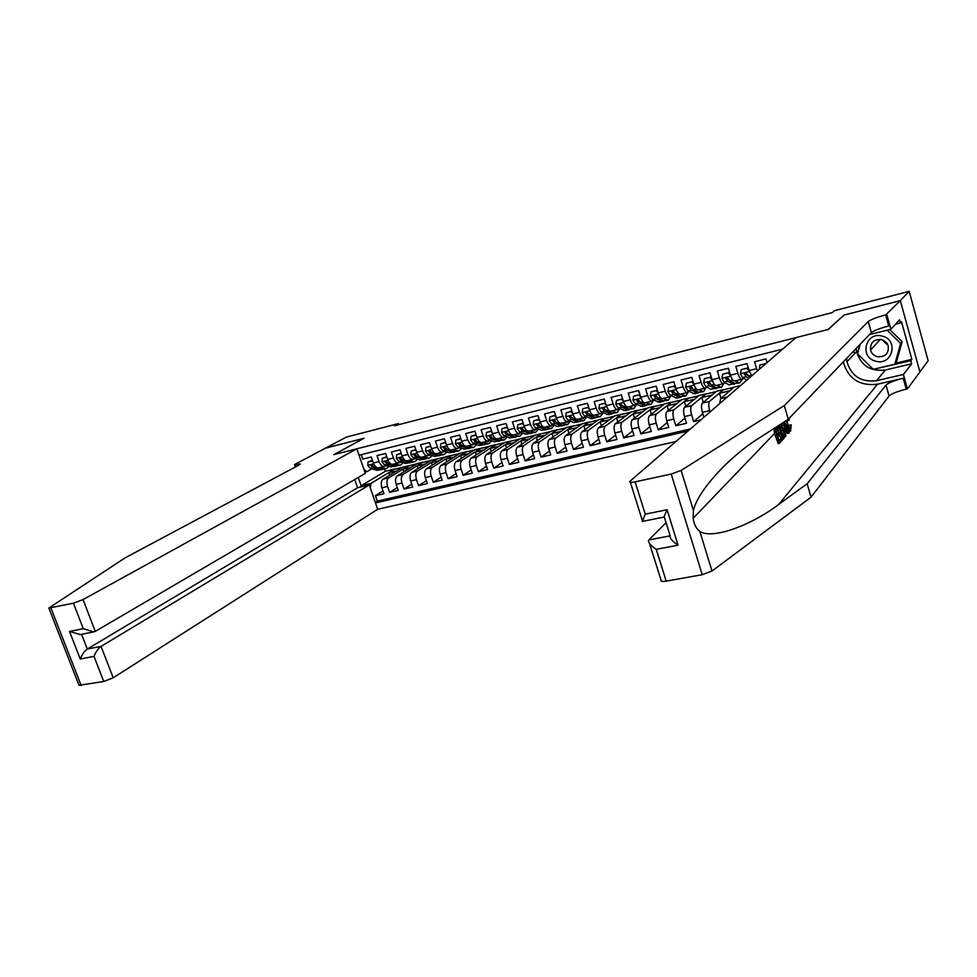 <?xml version="1.0" encoding="UTF-8"?>
<svg xmlns="http://www.w3.org/2000/svg" width="977" height="977" viewBox="0 0 977 977"><rect width="100%" height="100%" fill="white"/><g stroke="black" fill="none" stroke-linecap="round" stroke-linejoin="round"><path stroke-width="1.47" d="M354.724 479.524L357.57 487.731L369.294 484.946L377.696 509.261L675.852 441.531M919.894 371.895L928.15 360.733L909.184 291.341L834.492 310.686L832.355 312.567L394.525 425.752L398.445 423.603L346.383 437.085L325.524 448.15L364.055 438.258L333.975 454.598L828.056 329.493L843.737 315.302M767.03 362.614L765.956 358.913L754.586 361.746L756.638 368.708L749.115 370.564L751.728 375.852M749.115 370.564L747.063 363.615L735.84 366.399L737.891 373.324L730.466 375.144C731.736 379.064 733.092 381.018 734.509 381.03L741.922 379.223C740.505 379.21 739.162 377.244 737.891 373.324M730.466 375.144L728.415 368.244L717.338 371.004L719.39 377.867L712.05 379.674C713.332 383.558 714.7 385.5 716.165 385.5L723.468 383.717C722.027 383.717 720.66 381.763 719.39 377.867M712.05 379.674L709.998 372.823L699.068 375.534L701.12 382.361L693.878 384.144C695.16 388.003 696.552 389.921 698.042 389.908L705.26 388.15C703.782 388.162 702.402 386.233 701.12 382.361M693.878 384.144L691.814 377.342L681.018 380.029L683.082 386.794L675.925 388.553C677.22 392.388 678.624 394.293 680.151 394.268L687.283 392.534C685.769 392.546 684.364 390.641 683.082 386.794M675.925 388.553L673.874 381.799L663.212 384.45L665.276 391.179L658.205 392.913C659.499 396.723 660.928 398.604 662.491 398.567L669.526 396.857C667.975 396.882 666.558 394.989 665.276 391.179M658.205 392.913L656.153 386.208L645.626 388.822L647.678 395.502L640.704 397.224C641.999 400.997 643.452 402.866 645.04 402.817L652.001 401.12C650.413 401.168 648.972 399.288 647.678 395.502M640.704 397.224L638.64 390.556L628.248 393.133L630.312 399.776L623.424 401.474C624.718 405.223 626.184 407.067 627.808 407.018L634.684 405.345C633.059 405.394 631.606 403.538 630.312 399.776M623.424 401.474L621.36 394.855L611.089 397.395L613.153 403.99L606.351 405.663C607.657 409.387 609.135 411.219 610.796 411.158L617.574 409.51C615.925 409.571 614.46 407.727 613.153 403.99M606.351 405.663L604.287 399.092L594.15 401.608L596.214 408.166L589.485 409.815C590.792 413.515 592.282 415.323 593.979 415.262L600.672 413.625C598.999 413.698 597.509 411.867 596.214 408.166M589.485 409.815L587.421 403.281L577.407 405.773L579.471 412.282L572.827 413.918C574.134 417.582 575.648 419.377 577.37 419.304L583.99 417.692C582.28 417.765 580.778 415.97 579.471 412.282M572.827 413.918L570.763 407.421L560.871 409.876L562.935 416.349L556.377 417.961C557.684 421.612 559.21 423.383 560.957 423.297L567.49 421.71C565.756 421.795 564.242 420.012 562.935 416.349M556.377 417.961L554.313 411.512L544.531 413.943L546.595 420.366L540.11 421.954C541.429 425.581 542.968 427.352 544.739 427.242L551.199 425.679C549.44 425.764 547.902 423.994 546.595 420.366M540.11 421.954L538.046 415.555L528.386 417.948L530.45 424.336L524.051 425.911C525.357 429.514 526.921 431.26 528.716 431.15L535.103 429.599C533.32 429.697 531.769 427.95 530.45 424.336M524.051 425.911L521.987 419.548L512.437 421.917L514.5 428.256L508.174 429.819C509.493 433.385 511.056 435.119 512.888 435.009L519.202 433.47C517.383 433.58 515.819 431.846 514.5 428.256M508.174 429.819L506.11 423.493L496.682 425.838L498.746 432.139L492.493 433.666C493.8 437.22 495.388 438.942 497.244 438.82L503.473 437.293C501.641 437.415 500.053 435.693 498.746 432.139M492.493 433.666L490.43 427.389L481.099 429.709L483.163 435.962L476.984 437.488C478.303 441.018 479.902 442.715 481.771 442.581L487.938 441.079C486.07 441.213 484.482 439.503 483.163 435.962M476.984 437.488L474.92 431.236L465.711 433.532L467.775 439.748L461.669 441.25C462.988 444.755 464.588 446.44 466.493 446.306L472.587 444.816C470.694 444.962 469.094 443.265 467.775 439.748M461.669 441.25L459.605 435.046L450.495 437.305L452.559 443.497L446.526 444.975C447.845 448.467 449.457 450.128 451.386 449.982L457.407 448.516C455.49 448.663 453.878 446.99 452.559 443.497M446.526 444.975L444.462 438.807L435.449 441.042L437.513 447.185L431.553 448.663C432.872 452.119 434.509 453.78 436.45 453.621L442.398 452.168C440.468 452.327 438.844 450.666 437.513 447.185M431.553 448.663L429.489 442.532L420.586 444.743L422.65 450.849L416.752 452.302C418.071 455.734 419.719 457.383 421.685 457.212L427.572 455.783C425.618 455.941 423.969 454.293 422.65 450.849M416.752 452.302L414.688 446.208L405.895 448.394L407.959 454.464L402.121 455.893C403.44 459.312 405.101 460.936 407.091 460.778L412.905 459.361C410.926 459.52 409.278 457.895 407.959 454.464M402.121 455.893L400.057 449.847L391.362 452.009L393.426 458.03L387.661 459.459C388.98 462.854 390.653 464.466 392.656 464.283L398.408 462.89C396.406 463.061 394.745 461.437 393.426 458.03M387.661 459.459L385.597 453.438L377 455.575L379.052 461.571C380.383 464.954 382.056 466.554 384.071 466.383L385.976 465.37M403.806 471.842L402.976 469.4L408.972 465.748L403.33 466.945L383.021 479.218C381.115 480.855 380.737 483.7 381.897 487.779L383.937 493.715L375.424 495.693L383.008 491.004M408.923 465.589L388.712 477.863C386.819 479.499 386.44 482.345 387.6 486.436L389.64 492.384L397.285 487.596M389.64 492.384L398.25 490.381L396.198 484.409C395.05 480.318 395.404 477.448 397.285 475.823L417.362 463.55L423.004 462.182L403.037 474.443L397.285 475.823M432.322 465.137L431.443 462.548L437.305 458.909L431.541 460.13L411.72 472.38C409.864 474.004 409.51 476.886 410.67 481.002L412.709 487.01L404.014 489.037L411.744 484.152M446.819 461.73L445.927 459.068L451.704 455.429L445.878 456.662L426.302 468.899C424.482 470.523 424.14 473.418 425.3 477.558L427.352 483.603L418.547 485.654L426.351 480.66M461.486 458.298L460.57 455.538L466.273 451.911L460.375 453.169L441.067 465.382C439.259 467.006 438.942 469.913 440.102 474.077L442.154 480.159L433.251 482.235L441.128 477.13M476.312 454.83L475.372 451.985L481.002 448.358L475.03 449.628L455.99 461.816C454.22 463.44 453.914 466.359 455.074 470.56L457.126 476.678L448.125 478.767L456.076 473.552M491.321 451.313L490.356 448.382L495.889 444.767L489.856 446.049L471.097 458.213C469.339 459.837 469.058 462.768 470.23 466.994L472.27 473.149L463.159 475.274L471.207 469.925M506.489 447.771L505.5 444.73L510.947 441.128L504.853 442.422L486.375 454.561C484.653 456.198 484.372 459.141 485.545 463.391L487.596 469.583L478.376 471.732L486.497 466.261M521.84 444.193L520.826 441.042L526.188 437.452L520.02 438.758L501.824 450.873C500.139 452.51 499.882 455.465 501.054 459.74L503.106 465.968L493.776 468.142L501.97 462.548M537.374 440.566L536.324 437.317L541.6 433.727L535.359 435.058L517.468 447.148C515.807 448.785 515.563 451.74 516.735 456.051L518.787 462.316L509.359 464.515L517.639 458.775M553.08 436.914L552.005 433.544L557.134 429.795L550.869 431.309L533.295 443.375C531.659 444.999 531.427 447.979 532.612 452.314L534.663 458.628L525.113 460.851L533.479 454.964M568.98 433.226L567.869 429.733L572.901 425.984L566.575 427.523L549.306 439.552C547.706 441.189 547.499 444.181 548.683 448.528L550.723 454.891L541.063 457.138L549.514 451.105M585.064 429.489L583.916 425.862L588.85 422.137L582.451 423.688L565.512 435.681C563.937 437.317 563.753 440.322 564.938 444.706L566.99 451.105L557.208 453.377L565.732 447.185M601.356 425.728L600.159 421.966L604.995 418.241L598.522 419.805L581.913 431.773C580.375 433.409 580.204 436.426 581.388 440.835L583.44 447.271L573.548 449.579L582.145 443.216M617.83 421.917L616.597 418.009L621.335 414.297L614.777 415.872L598.51 427.816C597.008 429.44 596.849 432.481 598.046 436.914L600.098 443.399L590.084 445.72L598.767 439.186M634.5 418.083L633.23 414.004L637.859 410.303L631.227 411.903L615.315 423.798C613.849 425.435 613.715 428.476 614.912 432.945L616.951 439.467L606.815 441.824L615.583 435.107M651.378 414.199L650.071 409.949L654.59 406.261L647.873 407.885L632.314 419.744C630.886 421.38 630.776 424.433 631.972 428.927L634.024 435.498L623.753 437.891L632.607 430.955M668.463 410.291L667.108 405.858L671.517 402.17L664.714 403.819L649.534 415.64C648.142 417.264 648.044 420.342 649.253 424.861L651.305 431.48L640.912 433.898L649.839 426.754M685.769 406.334L684.364 401.706L688.651 398.042L681.775 399.703L666.973 411.476C665.618 413.1 665.545 416.19 666.754 420.745L668.793 427.401L658.266 429.856L667.279 422.491M703.281 402.353L701.816 397.505L705.992 393.853L699.031 395.526L684.621 407.262C683.302 408.899 683.253 412.001 684.462 416.581L686.501 423.273L675.852 425.764L684.95 418.156M700.765 419.963L693.658 421.612L702.829 413.76M735.107 380.883L739.674 382.96L743.412 378.087M723.468 383.717L724.995 382.593M705.26 388.15L706.811 387.039M687.283 392.534L688.858 391.423M669.526 396.857L671.126 395.758M652.001 401.12L653.613 400.033M634.684 405.345L636.308 404.258M617.574 409.51L619.235 408.435M600.672 413.625L602.357 412.563M583.99 417.692L585.675 416.629M567.49 421.71L569.212 420.647M551.199 425.679L552.933 424.629M535.103 429.599L536.849 428.549M519.202 433.47L520.961 432.432M503.473 437.293L505.256 436.267M487.938 441.079L489.733 440.053M472.587 444.816L474.395 443.802M457.407 448.516L459.239 447.503M442.398 452.168L444.242 451.154M427.572 455.783L429.428 454.769M412.905 459.361L414.773 458.347M398.408 462.89L400.289 461.877M782.577 349.155L359.023 455.221M375.51 502.935L687.869 431.126M740.59 385.488L734.191 387.039L720.599 398.689L719.707 403.562M721.014 398.323L719.499 393.255L723.554 389.603L716.495 391.313L702.5 403C701.217 404.625 701.193 407.751 702.402 412.355L703.892 417.264M723.554 389.603L709.717 401.278L702.5 403M705.992 393.853L691.753 405.565L684.621 407.262M688.651 398.042L674.008 409.803L666.973 411.476M671.517 402.17L656.483 413.979L649.534 415.64M654.59 406.261L639.178 418.107L632.314 419.744M637.859 410.303L622.093 422.186L615.315 423.798M621.335 414.297L605.203 426.216L598.51 427.816M604.995 418.241L588.52 430.198L581.913 431.773M588.85 422.137L572.046 434.13L565.512 435.681M572.901 425.984L555.766 438.014L549.306 439.552M557.134 429.795L539.67 441.848L533.295 443.375M541.539 433.568L523.77 445.646L517.468 447.148M526.127 437.281L508.064 449.396L501.824 450.873M510.898 440.969L492.53 453.096L486.375 454.561M495.84 444.596L477.191 456.76L471.097 458.213M480.94 448.199L462.011 460.375L455.99 461.816M466.212 451.753L447.014 463.953L441.067 465.382M451.655 455.27L432.188 467.495L426.302 468.899M437.256 458.75L417.533 470.987L411.72 472.38M375.424 495.693L377.305 501.116L690.373 428.964M710.035 411.94L709.644 410.658C708.435 406.029 708.447 402.903 709.717 401.278M693.658 421.612L691.618 414.895C690.397 410.303 690.446 407.189 691.753 405.565M675.852 425.764L673.812 419.084C672.603 414.517 672.664 411.427 674.008 409.803M658.266 429.856L656.226 423.224C655.017 418.693 655.103 415.604 656.483 413.979M640.912 433.898L638.86 427.303C637.663 422.809 637.761 419.744 639.178 418.107M623.753 437.891L621.714 431.345C620.505 426.864 620.639 423.823 622.093 422.186M606.815 441.824L604.763 435.327C603.566 430.881 603.713 427.841 605.203 426.216M590.084 445.72L588.032 439.271C586.835 434.85 587.006 431.822 588.52 430.198M573.548 449.579L571.496 443.155C570.299 438.771 570.483 435.754 572.046 434.13M557.208 453.377L555.156 447.002C553.971 442.642 554.179 439.638 555.766 438.014M541.063 457.138L539.023 450.8C537.838 446.465 538.046 443.485 539.67 441.848M525.113 460.851L523.074 454.561C521.889 450.25 522.121 447.271 523.77 445.646M509.359 464.515L507.307 458.262C506.123 453.987 506.379 451.02 508.064 449.396M493.776 468.142L491.724 461.926C490.552 457.676 490.82 454.732 492.53 453.096M478.376 471.732L476.336 465.553C475.164 461.327 475.445 458.384 477.191 456.76M463.159 475.274L461.12 469.131C459.947 464.93 460.24 462.011 462.011 460.375M448.125 478.767L446.074 472.673C444.901 468.496 445.219 465.589 447.014 463.953M433.251 482.235L431.199 476.178C430.039 472.013 430.368 469.119 432.188 467.495M418.547 485.654L416.507 479.634C415.347 475.506 415.689 472.624 417.533 470.987M404.014 489.037L401.962 483.053C400.814 478.95 401.168 476.08 403.037 474.443M361.258 454.671L362.797 459.105L371.297 456.992L373.361 462.976C374.68 466.347 376.353 467.946 378.392 467.763L384.071 466.383M363.871 469.253L366.937 471.683L371.81 468.826M366.937 471.683L364.885 472.184M384.559 469.058L385.329 471.293L361.124 485.74L370.979 483.395L370.344 487.987M385.329 471.293L394.989 468.96L370.979 483.395M843.701 315.156L900.22 300.647L909.184 291.341M398.799 424.641L398.445 423.603M358.254 477.46L361.124 485.74L360.171 487.12M389.774 475.14L388.968 472.77L394.989 468.96M395.05 469.107L402.854 467.226M408.972 465.748L416.886 463.843M417.985 468.508L417.13 465.992L423.004 462.182M423.065 462.353L431.077 460.411M437.305 458.909L445.414 456.955M451.704 455.429L459.923 453.45M466.273 451.911L474.59 449.908M481.002 448.358L489.428 446.33M495.889 444.767L504.425 442.703M510.947 441.128L519.593 439.039M526.188 437.452L534.944 435.339M541.6 433.727L550.466 431.59M557.183 429.965L566.172 427.792M572.949 426.155L582.06 423.957M588.911 422.308L598.132 420.086M605.056 418.412L614.399 416.153M621.384 414.468L630.861 412.184M637.908 410.474L647.507 408.154M654.639 406.444L664.372 404.087M671.565 402.353L681.433 399.972M688.7 398.213L698.702 395.807M706.041 394.024L716.178 391.582M723.603 389.786L733.874 387.307M377.305 501.116L375.315 502.361M388.968 472.77L396.821 470.877M402.976 469.4L410.926 467.482M417.13 465.992L425.19 464.051M431.443 462.548L439.601 460.582M445.927 459.068L454.183 457.077M460.57 455.538L468.936 453.536M475.372 451.985L483.847 449.945M490.356 448.382L498.929 446.318M505.5 444.73L514.195 442.642M520.826 441.042L529.632 438.929M536.324 437.317L545.239 435.168M552.005 433.544L561.042 431.37M567.869 429.733L577.028 427.523M583.916 425.862L593.198 423.639M600.159 421.966L609.563 419.695M616.597 418.009L626.135 415.713M633.23 414.004L642.89 411.683M650.071 409.949L659.866 407.604M667.108 405.858L677.037 403.464M684.364 401.706L694.415 399.288M701.816 397.505L712.025 395.05M719.499 393.255L729.843 390.763M757.419 370.93L756.638 368.708M853.788 350.938L854.582 353.735M372.75 461.205L368.073 461.755L367.779 465.37L370.332 468.41L376.975 470.291L382.679 469.412M379.882 467.397L386.147 468.667L389.151 466.298M383.888 466.42L387.136 465.711M372.445 460.314L368.073 461.755M386.147 468.667L381.335 469.229L374.704 467.348L371.162 464.844L370.991 465.87L373.006 467.751L381.787 469.729M372.738 465.54L370.991 465.87M887.018 343.245L883.403 340.204M882.414 336.149C865.83 331.044 858.807 357.155 875.539 361.136C892.001 366.436 899.39 340.155 882.414 336.149M881.791 339.593C873.914 338.97 870.153 342.463 870.531 350.071C871.496 353.405 873.682 355.616 877.09 356.69C885.382 357.252 889.082 353.515 888.166 345.479L881.791 339.593M887.47 343.953L882.622 339.862M889.766 329.554L902.15 341.669L896.324 362.406L894.822 364.238L873.279 369.318L857.574 353.869L860.151 344.307M887.153 330.202L900.66 343.415L894.822 364.238M902.15 341.669L900.66 343.415M356.813 448.809L83.021 599.597L95.282 631.374L365.288 473.344L356.813 448.809L333.768 454.647L363.847 438.307L325.463 448.162L294.504 464.588L295.359 466.994M377.696 509.261L113.198 677.782L103.745 681.494L94.012 656.373L80.248 658.999L69.538 631.46L83.277 628.663L73.422 603.2L48.85 608.06L125.032 557.891L298.327 465.418L300.281 463.99L294.504 464.588M103.745 681.494L79.027 685.317L48.874 608.134M369.294 484.946L101.071 646.371L113.198 677.782M73.422 603.2L83.021 599.597M357.57 487.731L87.283 649.046L101.071 646.371C98.201 648.472 95.856 651.806 94.012 656.373M80.248 658.999C82.056 654.456 84.401 651.146 87.283 649.046L81.579 634.329M69.538 631.46L80.48 634.562M83.277 628.663L93.621 631.911L95.282 631.374M781.478 438.905L781.942 440.493L779.231 443.411L775.14 429.501L777.79 426.766L778.254 428.353L776.153 430.552L777.411 434.838L779.365 432.774L779.829 434.362L777.875 436.438L779.292 441.25L781.478 438.905L779.023 440.346M779.365 432.774L777.069 433.666M777.79 426.766L774.102 429.733L774.529 433.458L778.193 443.643L779.231 443.411M777.558 426.18L777.594 426.802M777.814 428.818L778.681 432.921M779.316 434.912L781.087 438.991M787.035 420.415L789.172 420.403L788.512 419.023M843.273 361.917C848.183 378.82 859.589 386.245 877.505 384.217L903.224 378.27L906.241 389.176L907.389 388.919L919.919 371.981L900.318 300.623L843.994 315.07L828.362 329.42L795.889 337.639L630.018 481.221C629.164 482.455 630.861 482.675 635.123 481.844L671.211 474.053L681.116 470.425L784.299 405.553L868.272 321.494C871.008 319.467 876.809 317.269 885.675 314.899L900.318 300.623M784.299 405.553L788.305 419.243L759.031 438.136C730.185 455.844 697.663 490.674 693.426 510.495L693.133 518.323C693.988 524.197 696.235 528.594 699.874 531.525C712.685 539.56 751.13 525.431 778.693 504.45L807.149 483.749L886.017 385.048C888.643 382.728 894.382 380.468 903.224 378.27M782.162 423.212L782.284 425.96M784.702 436.414L785.801 436.34L783.432 422.382M785.85 430.759L787.657 433.47L788.683 433.238L787.047 429.477L785.52 431.113L785.801 436.34M666.07 522.695L648.765 539.988L670.161 535.823M807.149 483.749L811.069 497.171L889.07 395.99C891.683 393.621 897.411 391.35 906.241 389.176M885.675 314.899L888.752 325.976C879.886 328.321 874.097 330.519 871.374 332.595L788.305 419.243M635.123 481.844L645.235 514.183L667.071 509.725L678.062 545.178L656.251 549.33L666.204 581.132L702.255 574.696L671.211 474.053M699.874 531.525L712.001 571.008L811.069 497.171M886.823 314.606L890.877 329.273L899.524 319.809L900.391 322.947L895.555 324.156M895.689 363.163L911.871 359.341L901.502 321.714L900.391 322.947M911.871 359.341L910.784 360.708L911.651 363.823L903.383 374.46L907.389 388.919M846.619 358.412L846.974 361.746C851.346 376.169 861.189 382.495 876.516 380.7L903.383 374.46M890.877 329.273L869.469 334.586M712.001 571.008L702.255 574.696M666.204 581.132C661.942 581.767 660.183 581.315 660.928 579.788L649.595 543.664M911.651 363.823L885.418 369.99C870.458 371.785 860.859 365.654 856.621 351.586L856.279 348.337M873.304 369.318L910.784 360.708M859.687 344.796L857.574 353.857M645.235 514.183L642.377 521.425M667.071 509.725L663.871 517.102L642.219 521.462M678.062 545.178C672.286 541.307 669.672 538.254 670.21 535.994L664.275 516.894M656.251 549.33C650.67 545.593 648.093 542.577 648.545 540.281L648.765 539.988M787.035 420.061L787.902 425.007L790.332 429.501L790.601 424.897L788.854 425.288M789.086 418.425L789.172 420.403M790.601 424.897L791.236 424.812L790.564 431.175C789.428 430.857 788.378 428.976 787.401 425.557L786.167 425.825M787.401 425.557L786.4 420.464M784.36 421.783L789.221 432.664L788.683 433.238M784.47 425.19L785.203 429.379L786.436 428.073L783.981 422.406L784.47 425.19M786.436 428.073L785.032 428.39M780.721 424.14L783.615 429.587C784.897 433.959 785.019 436.866 783.957 438.319L782.65 439.735L778.596 425.923L779.658 424.824M782.699 437.586L784.03 434.887L783.09 430.1L780.879 425.838L779.585 426.973L782.699 437.586M782.65 439.735L781.783 439.931M778.596 425.923L777.619 426.143M783.456 436.78L782.528 436.988M784.03 434.887L782.504 435.217L781.246 430.503L783.09 430.1M779.854 427.902L780.33 427.413L781.246 430.503M775.14 429.501L774.102 429.733M387.087 457.773L386.574 457.187L382.276 458.25L381.97 461.877L384.511 464.954L391.093 466.859L396.821 465.98M394.122 463.928L400.338 465.223L403.342 462.793M398.091 462.964L401.376 462.206M386.745 456.784L382.276 458.25M400.338 465.223L395.502 465.785L388.931 463.867L385.39 461.364L385.219 462.377L387.222 464.283L395.917 466.298M387.002 462.084L385.219 462.377M401.584 454.305L400.985 453.633L396.65 454.708L396.332 458.36L398.848 461.449L405.382 463.391L411.122 462.5M408.52 460.423L414.675 461.755L417.692 459.239M412.453 459.471L415.762 458.653M401.205 453.206L396.65 454.708M414.675 461.755L409.839 462.316L403.33 460.362L399.764 457.834L399.605 458.86L401.596 460.778L410.218 462.829M401.425 458.579L399.605 458.86M416.239 450.788L415.579 450.031L411.183 451.118L410.853 454.793L413.356 457.908L419.829 459.886L425.581 458.995M423.09 456.87L429.184 458.237L432.188 455.636M426.961 455.929L430.32 455.05M415.836 449.591L411.183 451.118M429.184 458.237L424.336 458.799L417.887 456.809L414.321 454.268L414.15 455.294L416.129 457.236L424.665 459.324M416.007 455.038L414.15 455.294M431.077 447.234L430.332 446.391L425.887 447.478L425.532 451.191L428.024 454.329L434.435 456.344L440.2 455.441M437.818 453.291L443.851 454.684L446.868 451.997M441.653 452.351L445.036 451.411M430.637 445.939L425.887 447.478M443.851 454.684L438.991 455.233L432.603 453.206L429.037 450.666L428.866 451.692L430.833 453.646L439.284 455.783M430.759 451.459L428.866 451.692M446.074 443.643L445.243 442.703L440.749 443.814L440.383 447.539L442.862 450.702L449.212 452.754L455.001 451.85M452.717 449.664L458.689 451.081L461.694 448.309M456.503 448.736L459.911 447.722M445.61 442.239L440.749 443.814M458.689 451.081L453.829 451.643L447.49 449.579L443.912 447.014L443.753 448.04L445.695 450.018L454.073 452.204M445.683 447.832L443.753 448.04M461.254 440.004L460.35 438.978L455.795 440.102L455.416 443.851L457.871 447.039L464.148 449.127L469.961 448.211M467.788 445.988L473.698 447.442L476.703 444.584M471.525 445.072L474.956 443.985M460.753 438.502L455.795 440.102M473.698 447.442L468.826 447.991L462.561 445.903L458.97 443.326L458.811 444.352L460.741 446.342L469.033 448.577M460.778 444.169L458.811 444.352M476.605 436.328L475.616 435.205L471.012 436.34L470.609 440.114L473.051 443.338L479.267 445.463L485.093 444.535M483.041 442.276L488.879 443.766L491.883 440.81M486.729 441.372L488.353 441.494L490.185 440.212M476.068 434.716L471.012 436.34M488.879 443.766L483.994 444.315L477.802 442.178L474.199 439.601L474.04 440.615L475.958 442.63L484.152 444.901M476.043 440.468L475.164 439.919L474.04 440.615M492.139 432.603L491.065 431.382L486.412 432.542L485.996 436.34L488.415 439.589L494.57 441.751L500.407 440.81M498.465 438.514L504.242 440.041L507.234 436.975M502.105 437.635L503.705 437.757L505.573 436.377M491.578 430.881L486.412 432.542M504.242 440.041L499.345 440.59L493.214 438.417L489.611 435.827L489.453 436.841L491.358 438.868L499.455 441.201M491.504 436.731L490.552 436.145L489.453 436.841M507.857 428.842L506.709 427.523L501.995 428.695L501.555 432.518L503.961 435.791L510.043 437.989L515.893 437.049M514.073 434.716L519.776 436.267L522.756 433.104M517.725 433.825L519.239 433.971L521.144 432.493M507.258 427.01L501.995 428.695M519.776 436.267L514.867 436.817L508.822 434.606L505.194 432.005L505.048 433.019L506.941 435.07L514.94 437.44M507.136 432.945L506.135 432.322L505.048 433.019M523.77 425.032L522.524 423.615L517.761 424.8L517.297 428.659L519.691 431.956L525.699 434.191L531.573 433.238M529.864 430.869L535.494 432.457L538.461 429.172M533.405 430.014L534.969 430.149L536.898 428.561M523.135 423.09L517.761 424.8M535.494 432.457L530.584 433.006L524.6 430.759L520.973 428.146L520.826 429.159L522.695 431.223L530.609 433.641M522.964 429.111L521.889 428.463L520.826 429.159M522.524 423.615L523.171 423.2M539.866 421.172L538.535 419.67L533.711 420.855L533.234 424.739L535.604 428.073L541.539 430.344L547.425 429.392M545.85 426.973L551.407 428.598L554.35 425.19M549.33 426.131L550.869 426.277L552.726 424.775M539.194 419.121L533.711 420.855M551.407 428.598L546.485 429.147L540.574 426.851L538.73 424.775L536.935 424.238L538.657 427.328L546.461 429.807M538.974 425.239L537.851 424.543L536.8 425.239M538.535 419.67L539.231 419.206M556.157 417.264L554.741 415.665L549.856 416.874L549.355 420.782L551.712 424.14L557.562 426.46L563.473 425.483M562.019 423.041L567.503 424.702L570.421 421.148M565.439 422.211L566.965 422.357L568.687 421.014M555.461 415.103L549.856 416.874M567.503 424.702L562.569 425.239L556.743 422.907L554.912 420.806L553.092 420.293L554.789 423.383L562.496 425.911M555.192 421.319L553.983 420.586L552.958 421.282M554.741 415.665L555.486 415.164M572.644 413.32L571.142 411.622L566.196 412.831L565.683 416.776L568.016 420.159L573.78 422.528L579.715 421.539M578.396 419.048L583.794 420.745L586.688 417.057M581.755 418.229L583.245 418.4L584.82 417.228M571.911 411.036L566.196 412.831M583.794 420.745L578.848 421.295L569.432 416.287L571.13 419.402L578.726 421.979M571.594 417.362L570.324 416.581L569.31 417.277M571.142 411.622L571.936 411.073M589.326 409.314L587.739 407.519L582.732 408.752L582.194 412.721L584.515 416.129L592.013 418.754L596.141 417.533M594.956 415.017L600.281 416.752L603.151 412.905M598.254 414.211L601.111 413.442M587.739 407.519L582.732 408.752M600.281 416.752L595.335 417.289L585.98 412.245L587.665 415.359L595.152 417.997M588.203 413.356L586.859 412.526L585.87 413.222M606.228 405.272L604.543 403.367L599.475 404.612L598.925 408.618L601.209 412.062L608.598 414.737L612.774 413.491M611.724 410.926L616.963 412.709L619.797 408.691M614.973 410.145L617.696 409.473M604.543 403.367L599.475 404.612M616.963 412.709L612.005 413.247L602.724 408.154L604.409 411.28L611.773 413.967M605.019 409.314L603.591 408.423L602.626 409.119M623.326 401.168L621.543 399.166L616.426 400.436L615.852 404.454L618.111 407.934L625.378 410.67L629.603 409.387M628.699 406.798L633.853 408.618L636.65 404.417M631.875 406.029L634.549 405.37M621.543 399.166L616.426 400.436M633.853 408.618L628.883 409.155L619.674 404.026L621.348 407.14L628.59 409.888M622.044 405.211L620.542 404.27L619.589 404.954M640.643 397.028L638.775 394.916L633.584 396.198L632.986 400.252L635.233 403.757L642.377 406.542L646.64 405.235M645.895 402.609L650.951 404.466L653.698 400.082M648.997 401.852L651.61 401.217M638.775 394.916L633.584 396.198M650.951 404.466L645.98 405.003L640.57 402.451L638.836 400.24L636.833 399.837L638.506 402.951L645.626 405.76M639.276 401.071L637.688 400.069L636.76 400.753M658.18 392.827L656.202 390.605L650.951 391.911L650.328 395.99L652.551 399.532L659.573 402.377L663.896 401.034M663.285 398.372L668.256 400.277L670.93 395.905M666.326 397.639L668.891 397.016M656.202 390.605L650.951 391.911M668.256 400.277L663.273 400.802L657.973 398.201L656.251 395.978L654.199 395.612L655.872 398.714L662.87 401.571M656.727 396.882L655.054 395.807L654.15 396.491M675.937 388.565L673.861 386.245L668.549 387.564L667.902 391.679L670.1 395.245L676.988 398.152L681.36 396.784M680.908 394.085L685.781 396.027L688.333 391.838M683.876 393.365L686.379 392.754M673.861 386.245L668.549 387.564M674.655 385.646L675.241 386.306M685.781 396.027L680.798 396.552L675.583 393.902L673.886 391.655L671.797 391.325L673.458 394.427L680.322 397.346M674.411 392.656L672.64 391.496L671.761 392.18M693.914 384.266L691.74 381.836L686.355 383.167L685.683 387.307L687.857 390.91L694.623 393.878L699.031 392.461M698.75 389.738L703.525 391.716L705.956 387.722M701.645 389.029L704.087 388.443M691.74 381.836L686.355 383.167M692.522 381.238L693.243 382.044M703.525 391.716L698.531 392.253L693.414 389.554L691.74 387.283L689.603 387.002L691.264 390.079L697.993 393.059M692.314 388.37L690.446 387.136L689.591 387.808M712.123 379.906L709.852 377.366L704.393 378.71L703.709 382.886L705.846 386.513L710.89 389.249L716.935 388.101M716.813 385.341L721.49 387.368L723.81 383.57M719.634 384.657L722.015 384.071M709.852 377.366L704.393 378.71M710.597 376.768L711.476 377.733M721.49 387.368L716.483 387.893L711.476 385.146L709.827 382.85L707.641 382.63L709.29 385.683L715.897 388.724M710.45 384.046L708.472 382.715L707.641 383.387M730.564 375.486L728.195 372.835L722.662 374.203L721.954 378.404L724.067 382.068L729.013 384.853L735.07 383.668M737.855 380.212L740.175 379.65M728.195 372.835L722.662 374.203M728.915 372.237L729.929 373.373M739.674 382.96L734.667 383.472L729.758 380.688L728.146 378.355L725.899 378.197L727.56 381.225L734.02 384.327M728.83 379.687L726.656 377.586L725.899 378.197M749.249 371.016L746.77 368.244L741.164 369.636L740.432 373.873L742.52 377.574L746.831 380.09M746.77 368.244L741.164 369.636M747.466 367.657L748.638 368.952M750.116 377.244L746.697 373.812L744.413 373.727L746.049 376.707L748.846 378.355M747.454 375.266L745.133 373.116L744.413 373.727M765.712 363.749L759.911 365.007L759.19 369.404M765.589 363.603L759.911 365.007M727.157 397.114L720.599 398.689M388.712 477.863L383.021 479.218M387.6 486.436L381.897 487.779M709.644 410.658L702.402 412.355M691.618 414.895L684.462 416.581M673.812 419.084L666.754 420.745M656.226 423.224L649.253 424.861M638.86 427.303L631.972 428.927M621.714 431.345L614.912 432.945M604.763 435.327L598.046 436.914M588.032 439.271L581.388 440.835M571.496 443.155L564.938 444.706M555.156 447.002L548.683 448.528M539.023 450.8L532.612 452.314M523.074 454.561L516.735 456.051M507.307 458.262L501.054 459.74M491.724 461.926L485.545 463.391M476.336 465.553L470.23 466.994M461.12 469.131L455.074 470.56M446.074 472.673L440.102 474.077M431.199 476.178L425.3 477.558M416.507 479.634L410.67 481.002M401.962 483.053L396.198 484.409M379.052 461.571L373.361 462.976M373.69 463.831L367.792 465.272M379.638 469.644L376.975 470.291M384.01 468.581L381.335 469.229M373.006 467.751L370.332 468.41M375.974 467.03L374.704 467.348M50.938 608.06L81.176 685.524M296.043 466.64L295.249 464.393M778.693 504.45L877.505 384.217M885.98 385.097L889.033 396.039M871.337 332.644L868.235 321.531M681.116 470.425L693.426 510.495M885.418 369.99L876.516 380.7M387.991 460.314L381.983 461.791M393.792 466.2L391.093 466.859M398.213 465.137L395.502 465.785M387.222 464.283L384.511 464.954M390.263 463.55L388.931 463.867M402.451 456.76L396.332 458.262M408.105 462.732L405.382 463.391M412.575 461.645L409.839 462.316M401.596 460.778L398.848 461.449M404.71 460.02L403.33 460.362M417.081 453.169L410.853 454.696M422.589 459.214L419.829 459.886M427.108 458.115L424.336 458.799M416.129 457.236L413.356 457.908M419.328 456.454L417.887 456.809M431.883 449.542L425.545 451.093M437.232 455.661L434.435 456.344M441.799 454.549L438.991 455.233M430.833 453.646L428.024 454.329M434.118 452.839L432.603 453.206M446.855 445.866L440.395 447.442M452.033 452.07L449.212 452.754M456.662 450.947L453.829 451.643M445.695 450.018L442.862 450.702M449.078 449.188L447.49 449.579M461.999 442.141L455.416 443.753M467.018 448.431L464.148 449.127M471.696 447.295L468.826 447.991M460.741 446.342L457.871 447.039M464.209 445.5L462.561 445.903M477.313 438.38L470.621 440.029M482.162 444.755L479.267 445.463M486.9 443.607L483.994 444.315M475.958 442.63L473.051 443.338M479.512 441.763L477.802 442.178M492.823 434.57L486.009 436.243M497.488 441.042L494.57 441.751M502.276 439.882L499.345 440.59M491.358 438.868L488.415 439.589M495.009 437.977L493.214 438.417M508.504 430.723L501.567 432.42M512.998 437.281L510.043 437.989M517.847 436.096L514.867 436.817M506.941 435.07L503.961 435.791M510.678 434.154L508.822 434.606M524.38 426.827L517.309 428.561M528.691 433.47L525.699 434.191M533.589 432.274L530.584 433.006M522.695 431.223L519.691 431.956M526.542 430.283L524.6 430.759M540.44 422.882L533.247 424.641M544.568 429.611L541.539 430.344M549.526 428.414L546.485 429.147M538.657 427.328L535.604 428.073M542.589 426.363L540.574 426.851M556.707 418.889L549.367 420.684M560.627 425.716L557.562 426.46M565.646 424.494L562.569 425.239M554.789 423.383L551.712 424.14M558.832 422.406L556.743 422.907M573.157 414.846L565.695 416.678M576.882 421.771L573.78 422.528M581.962 420.537L578.848 421.295M571.13 419.402L568.016 420.159M575.27 418.388L573.108 418.913M589.815 410.755L582.207 412.624M593.344 417.777L590.206 418.535M598.486 416.532L595.335 417.289M587.665 415.359L584.515 416.129M591.915 414.333L589.668 414.871M606.68 406.615L598.938 408.52M609.99 413.735L606.815 414.504M615.192 412.477L612.005 413.247M604.409 411.28L601.209 412.062M608.756 410.218L606.424 410.78M623.753 402.426L615.864 404.356M626.855 409.644L623.631 410.425M632.119 408.362L628.883 409.155M621.348 407.14L618.111 407.934M625.805 406.053L623.399 406.64M641.034 398.176L632.998 400.155M643.916 405.504L640.656 406.298M649.253 404.209L645.98 405.003M638.506 402.951L635.233 403.757M643.074 401.84L640.57 402.451M658.535 393.878L650.352 395.893M661.185 401.315L657.887 402.109M666.583 399.996L663.273 400.802M655.872 398.714L652.551 399.532M660.55 397.578L657.973 398.201M676.255 389.53L667.914 391.569M678.685 397.065L675.339 397.871M684.144 395.746L680.798 396.552M673.458 394.427L670.1 395.245M678.258 393.255L675.583 393.902M694.195 385.121L685.707 387.21M696.393 392.766L693.011 393.584M701.926 391.423L698.531 392.253M691.264 390.079L687.857 390.91M696.186 388.883L693.414 389.554M712.367 380.664L703.721 382.789M714.321 388.419L710.89 389.249M719.927 387.063L716.483 387.893M709.29 385.683L705.846 386.513M714.334 384.45L711.476 385.146M730.784 376.133L721.966 378.307M732.481 384.01L729.013 384.853M738.148 382.63L734.667 383.472M727.56 381.225L724.067 382.068M732.726 379.955L729.758 380.688M726.741 378.233L725.935 378.905M749.432 371.553L740.444 373.764M746.049 376.707L742.52 377.574M751.35 375.412L748.284 376.157M745.231 373.702L744.45 374.362M880.375 339.324L870.531 350.071M93.621 631.911L79.833 634.684M693.133 518.323L774.529 433.458M776.422 431.48L777.985 429.856M871.374 332.595L868.272 321.494M886.017 385.048L889.07 395.99M856.621 351.586L846.974 361.746M630.348 482.272L642.292 520.362M789.526 431.407L790.564 431.175M690.263 386.489L689.603 387.002M708.362 382.044L707.641 382.63"/></g></svg>
